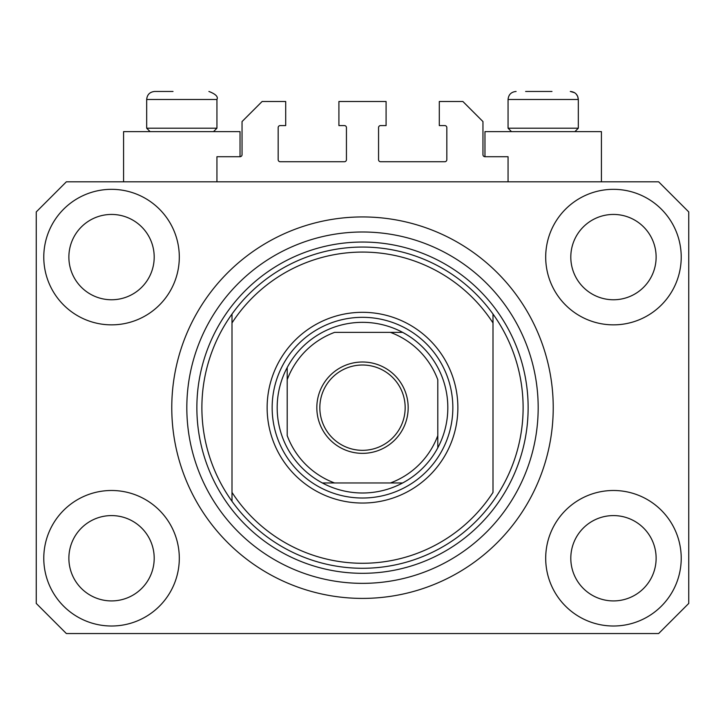 <?xml version="1.0" encoding="UTF-8"?>
<svg xmlns="http://www.w3.org/2000/svg" width="725" height="725" viewBox="0 0 725 725"><rect width="100%" height="100%" fill="white"/><g stroke="black" fill="none" stroke-linecap="round" stroke-linejoin="round"><path stroke-width="1.09" d="M508.062 181.812L508.062 156.709L484.971 156.709A2.012 2.012 0 0 1 482.959 154.706L482.959 121.573L462.885 101.5L439.296 101.5L439.296 125.588L444.815 125.588A2.012 2.012 0 0 1 446.827 127.6L446.827 159.727A2.012 2.012 0 0 1 444.815 161.729L380.571 161.729A2.012 2.012 0 0 1 378.559 159.727L378.559 127.6A2.012 2.012 0 0 1 380.571 125.588L386.09 125.588L386.09 101.5L338.91 101.5L338.91 125.588L344.429 125.588A2.012 2.012 0 0 1 346.441 127.6L346.441 159.727A2.012 2.012 0 0 1 344.429 161.729L280.185 161.729A2.012 2.012 0 0 1 278.173 159.727L278.173 127.6A2.012 2.012 0 0 1 280.185 125.588L285.704 125.588L285.704 101.5L262.115 101.5L242.041 121.573L242.041 154.706A2.012 2.012 0 0 1 240.029 156.709L216.938 156.709L216.938 181.812M43.781 558.25A67.76 67.76 0 0 0 111.541 626.01A67.76 67.76 0 0 0 179.302 558.25A67.76 67.76 0 0 0 111.541 490.49A67.76 67.76 0 0 0 43.781 558.25M545.698 558.25A67.76 67.76 0 0 0 613.459 626.01A67.76 67.76 0 0 0 681.219 558.25A67.76 67.76 0 0 0 613.459 490.49A67.76 67.76 0 0 0 545.698 558.25M545.698 257.094A67.76 67.76 0 0 0 613.459 324.854A67.76 67.76 0 0 0 681.219 257.094A67.76 67.76 0 0 0 613.459 189.334A67.76 67.76 0 0 0 545.698 257.094M43.781 257.094A67.76 67.76 0 0 0 111.541 324.854A67.76 67.76 0 0 0 179.302 257.094A67.76 67.76 0 0 0 111.541 189.334A67.76 67.76 0 0 0 43.781 257.094M601.415 181.812L601.415 131.615L484.971 131.615L484.971 156.709M123.585 181.812L123.585 131.615L240.029 131.615L240.029 156.709M171.771 407.677A190.729 190.729 0 0 0 362.5 598.406A190.729 190.729 0 0 0 553.229 407.677A190.729 190.729 0 0 0 362.5 216.938A190.729 190.729 0 0 0 171.771 407.677M68.875 257.094A42.666 42.666 0 0 0 111.541 299.76A42.666 42.666 0 0 0 154.198 257.094A42.666 42.666 0 0 0 111.541 214.437A42.666 42.666 0 0 0 68.875 257.094M570.802 257.094A42.666 42.666 0 0 0 613.459 299.76A42.666 42.666 0 0 0 656.125 257.094A42.666 42.666 0 0 0 613.459 214.437A42.666 42.666 0 0 0 570.802 257.094M570.802 558.25A42.666 42.666 0 0 0 613.459 600.916A42.666 42.666 0 0 0 656.125 558.25A42.666 42.666 0 0 0 613.459 515.584A42.666 42.666 0 0 0 570.802 558.25M68.875 558.25A42.666 42.666 0 0 0 111.541 600.916A42.666 42.666 0 0 0 154.198 558.25A42.666 42.666 0 0 0 111.541 515.584A42.666 42.666 0 0 0 68.875 558.25M66.365 633.541L658.635 633.541L688.75 603.427L688.75 211.927L658.635 181.812L66.365 181.812L36.25 211.927L36.25 603.427L66.365 633.541M150.084 131.615L146.677 128.198L216.938 128.198L216.938 99.488L146.677 99.488C147.148 94.613 149.821 91.939 154.706 91.459L173.021 91.459M525.625 91.459L551.979 91.459M573.62 128.198L578.323 128.198L578.323 99.488L508.062 99.488C508.533 94.613 511.207 91.939 516.091 91.459C511.207 91.939 508.533 94.613 508.062 99.488L508.062 128.198L573.62 128.198M164.24 91.459L158.331 91.459M457.865 407.677A95.365 95.365 0 0 1 362.5 503.041A95.365 95.365 0 0 1 267.135 407.677A95.365 95.365 0 0 1 362.5 312.312A95.365 95.365 0 0 1 457.865 407.677M201.885 407.677A160.615 160.615 0 0 0 493 501.301A160.615 160.615 0 0 0 493 314.043L493 322.942A155.594 155.594 0 0 0 232 322.942L232 492.411A155.594 155.594 0 0 0 493 492.411L493 314.043A160.615 160.615 0 0 0 232 314.043L232 322.942L232 314.043A160.615 160.615 0 0 0 201.885 407.677M538.177 407.677A175.677 175.677 0 0 0 362.5 232A175.677 175.677 0 0 0 186.823 407.677A175.677 175.677 0 0 0 362.5 583.344A175.677 175.677 0 0 0 538.177 407.677M232 492.411L232 501.301L232 492.411M408.175 407.677A45.675 45.675 0 0 1 362.5 453.352A45.675 45.675 0 0 1 316.825 407.677A45.675 45.675 0 0 1 362.5 362.002A45.675 45.675 0 0 1 408.175 407.677M319.834 407.677A42.666 42.666 0 0 0 362.5 450.334A42.666 42.666 0 0 0 405.166 407.677A42.666 42.666 0 0 0 362.5 365.01A42.666 42.666 0 0 0 319.834 407.677M447.823 407.677A85.323 85.323 0 0 0 287.209 367.521A85.323 85.323 0 0 0 322.344 482.959L402.656 482.959A85.323 85.323 0 0 0 437.791 447.823L437.791 379.728A80.312 80.312 0 0 0 390.449 332.385L334.551 332.385A80.312 80.312 0 0 0 287.209 379.728L287.209 435.616A80.312 80.312 0 0 0 334.551 482.959L322.344 482.959A85.323 85.323 0 0 0 402.656 482.959L390.449 482.959A80.312 80.312 0 0 0 437.791 435.616L437.791 447.823A85.323 85.323 0 0 0 447.823 407.677M272.156 407.677A90.344 90.344 0 0 1 362.5 317.323A90.344 90.344 0 0 1 452.844 407.677A90.344 90.344 0 0 1 362.5 498.021A90.344 90.344 0 0 1 272.156 407.677M287.209 367.521L287.209 379.728L287.209 367.521A85.323 85.323 0 0 1 322.344 332.385A85.323 85.323 0 0 0 287.209 367.521M402.656 332.385L390.449 332.385L402.656 332.385A85.323 85.323 0 0 1 437.791 367.521A85.323 85.323 0 0 0 402.656 332.385M322.344 482.959A85.323 85.323 0 0 1 287.209 447.823A85.323 85.323 0 0 0 322.344 482.959M437.791 447.823A85.323 85.323 0 0 1 402.656 482.959A85.323 85.323 0 0 0 437.791 447.823M528.135 407.677A165.635 165.635 0 0 1 362.5 573.312A165.635 165.635 0 0 1 196.865 407.677A165.635 165.635 0 0 1 362.5 242.041A165.635 165.635 0 0 1 528.135 407.677M216.938 99.488C218.37 96.76 215.688 94.087 208.909 91.459C215.688 94.087 218.37 96.76 216.938 99.488M574.544 92.682L570.294 91.459C575.179 91.939 577.852 94.613 578.323 99.488L577.671 96.307L576.13 93.978M574.916 131.615L578.323 128.198M511.469 131.615L508.062 128.198M213.531 131.615L216.938 128.198M146.677 128.198L146.677 99.488C147.148 94.613 149.821 91.939 154.706 91.459"/></g></svg>
